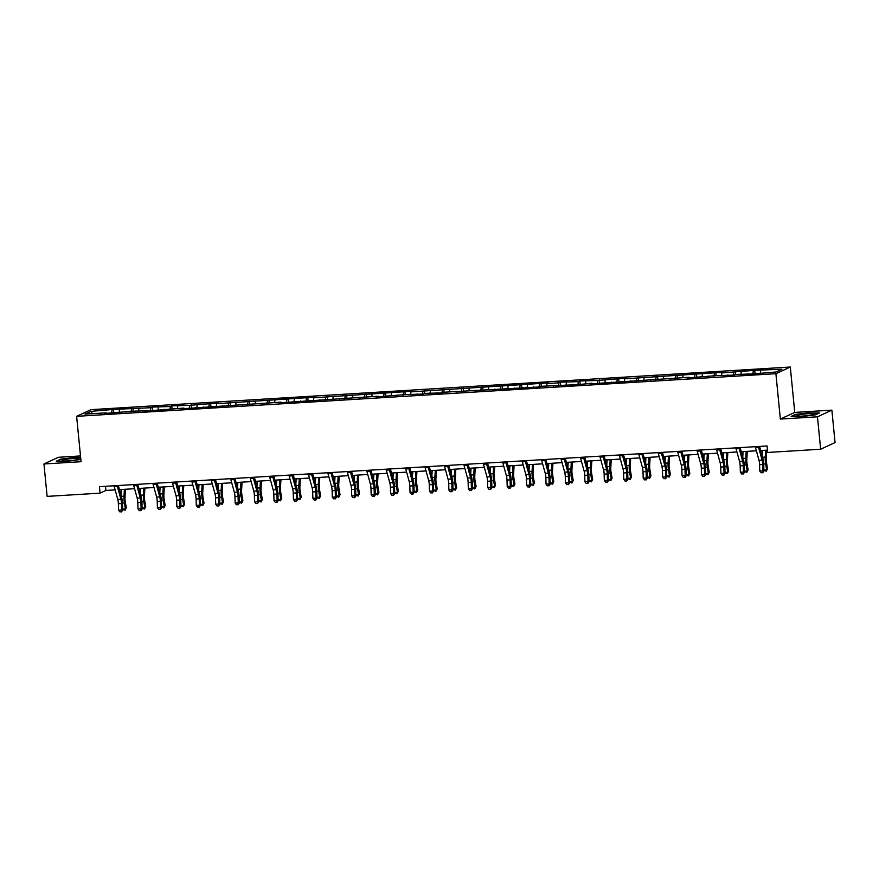 <?xml version="1.0" encoding="UTF-8"?>
<svg xmlns="http://www.w3.org/2000/svg" width="879" height="879" viewBox="0 0 879 879"><rect width="100%" height="100%" fill="white"/><g stroke="black" fill="none" stroke-linecap="round" stroke-linejoin="round"><path stroke-width="1.32" d="M80.505 455.937L58.355 457.289L43.95 463.969L47.125 496.382L100.063 493.152L105.909 490.449L115.138 489.889M790.309 367.026L91.02 409.647L76.616 416.327L775.904 373.696L790.309 367.026L794.748 412.405L780.354 419.074L817.47 416.811L831.875 410.141L794.748 412.405M831.875 410.141L835.05 442.555L820.645 449.224L817.47 416.811M106.403 413.372L106.15 412.822L104.733 413.482L133.059 411.174L151.067 410.658L183.876 408.076L182.458 408.735L281.027 402.153L279.61 402.813L378.19 396.231L376.772 396.89L405.098 394.594L423.107 394.067L424.524 393.407L442.533 392.88L443.961 392.221L539.695 386.958L541.112 386.299L578.558 384.595L591.93 383.2L590.512 383.859L689.092 377.278L687.675 377.937L716 375.641L734.009 375.113L735.426 374.454L753.435 373.927L776.036 371.982L781.947 369.235L754.72 370.323L755.006 373.267M106.15 412.822L84.977 414.108L90.889 411.372L113.49 409.416L113.776 412.35M754.72 370.323L721.912 372.905L723.329 372.246L624.76 378.827L626.178 378.168L597.852 380.464L579.843 380.992L578.415 381.651L560.406 382.178L558.989 382.837L547.035 383.563L548.452 382.903L411.009 391.858L412.427 391.199L313.858 397.78L315.275 397.121L216.695 403.703L218.113 403.043L189.787 405.34L171.779 405.867L170.361 406.527L152.353 407.054L150.924 407.713L113.49 409.416M820.645 449.224L767.708 452.454L767.07 445.972L99.426 486.669L100.063 493.152M125.84 412.196L125.576 411.636M119.544 409.625L119.115 412.031M131.498 408.889L130.971 411.877M145.266 411.009L145.013 410.449M138.97 408.438L138.541 410.845M150.924 407.713L150.397 410.691M164.703 409.823L164.439 409.262M158.407 407.252L157.978 409.658M170.361 406.527L169.834 409.504M184.129 408.636L183.876 408.076M177.833 406.065L177.404 408.471M189.787 405.34L189.26 408.328M203.565 407.449L203.302 406.9M197.27 404.878L196.841 407.296M209.224 404.153L208.697 407.142M222.991 406.263L222.739 405.713M216.695 403.703L216.267 406.109M228.65 402.967L228.122 405.955M242.428 405.087L242.164 404.527M236.132 402.516L235.704 404.922M248.087 401.78L247.559 404.769M261.854 403.9L261.601 403.34M255.558 401.329L255.13 403.736M267.513 400.604L266.985 403.582M281.291 402.714L281.027 402.153M274.995 400.143L274.567 402.549M286.95 399.418L286.422 402.406M300.717 401.527L300.464 400.978M294.421 398.956L293.993 401.373M306.375 398.231L305.848 401.22M320.154 400.341L319.89 399.791M313.858 397.78L313.429 400.187M325.812 397.044L325.285 400.033M339.58 399.165L339.327 398.605M333.284 396.594L332.855 399M345.238 395.858L344.711 398.846M359.017 397.978L358.753 397.418M352.721 395.407L352.292 397.813M364.675 394.682L364.148 397.66M378.442 396.792L378.19 396.231M372.147 394.221L371.718 396.627M384.101 393.495L383.574 396.484M397.879 395.605L397.616 395.056M391.584 393.034L391.155 395.44M403.538 392.309L403.011 395.297M417.305 394.418L417.053 393.869M411.009 391.858L410.581 394.264M422.964 391.122L422.436 394.111M436.742 393.243L436.478 392.682M430.446 390.672L430.018 393.078M442.401 389.935L441.873 392.924M456.168 392.056L455.915 391.496M449.872 389.485L449.444 391.891M461.827 388.76L461.299 391.737M475.605 390.869L475.341 390.309M469.309 388.298L468.881 390.705M481.263 387.573L480.736 390.551M495.031 389.683L494.778 389.133M488.735 387.112L488.306 389.518M500.689 386.386L500.162 389.375M514.468 388.496L514.204 387.947M508.172 385.925L507.743 388.342M520.126 385.2L519.599 388.188M533.894 387.32L533.641 386.76M527.598 384.749L527.169 387.156M539.552 384.013L539.025 387.002M553.33 386.134L553.067 385.573M547.035 383.563L546.606 385.969M558.989 382.837L558.462 385.815M572.756 384.947L572.504 384.387M566.461 382.376L566.032 384.782M578.415 381.651L577.888 384.628M592.193 383.76L591.93 383.2M585.897 381.189L585.469 383.596M597.852 380.464L597.324 383.453M611.619 382.574L611.366 382.024M605.323 380.003L604.895 382.42M617.278 379.278L616.75 382.266M631.056 381.387L630.792 380.838M624.76 378.827L624.332 381.233M636.715 378.091L636.187 381.079M650.482 380.211L650.229 379.651M644.186 377.64L643.758 380.047M656.141 376.904L655.613 379.893M669.919 379.025L669.655 378.464M663.623 376.454L663.195 378.86M675.577 375.729L675.05 378.706M689.345 377.838L689.092 377.278M683.049 375.267L682.62 377.673M695.003 374.542L694.476 377.53M708.782 376.651L708.518 376.102M702.486 374.08L702.057 376.498M714.44 373.355L713.913 376.344M728.208 375.465L727.955 374.915M721.912 372.905L721.483 375.311M733.866 372.169L733.339 375.157M747.644 374.289L747.381 373.729M741.349 371.718L740.92 374.124M753.303 370.982L752.776 373.971M760.774 370.531L760.346 372.938M43.95 463.969L81.066 461.706L76.616 416.327M780.354 419.074L775.904 373.696M119.467 489.614L134.564 488.702M138.904 488.438L154.001 487.515M158.33 487.252L173.427 486.329M177.767 486.065L192.864 485.142M197.193 484.878L212.289 483.955M216.63 483.692L231.726 482.78M236.055 482.516L251.152 481.593M255.492 481.329L270.589 480.406M274.918 480.143L290.015 479.22M294.355 478.956L309.452 478.033M313.781 477.769L328.878 476.857M333.218 476.594L348.315 475.671M352.644 475.407L367.741 474.484M372.081 474.22L387.178 473.298M391.507 473.034L406.603 472.111M410.943 471.847L426.04 470.935M430.369 470.672L445.466 469.749M449.806 469.485L464.903 468.562M469.232 468.298L484.329 467.375M488.669 467.112L503.766 466.189M508.095 465.925L523.192 465.013M527.532 464.738L542.629 463.826M546.958 463.563L562.055 462.64M566.395 462.376L581.491 461.453M585.821 461.189L600.917 460.266M605.257 460.003L620.354 459.08M624.683 458.816L639.78 457.904M644.12 457.64L659.217 456.717M663.546 456.454L678.643 455.531M682.983 455.267L698.08 454.344M702.409 454.08L717.506 453.157M721.846 452.894L736.943 451.982M741.272 451.718L756.369 450.795M760.709 450.531L767.477 450.114M90.889 411.372L92.493 413.646M112.062 410.075L111.534 413.064M105.502 486.296L105.909 490.449M735.294 371.509L735.58 374.443M715.858 372.696L716.143 375.63M696.432 373.883L696.717 376.816M676.995 375.069L677.28 378.003M657.569 376.256L657.855 379.19M638.132 377.432L638.418 380.376M618.706 378.618L618.992 381.552M599.269 379.805L599.555 382.739M579.843 380.992L580.129 383.925M560.406 382.178L560.692 385.112M540.981 383.354L541.266 386.299M521.544 384.541L521.829 387.474M502.118 385.727L502.403 388.661M482.681 386.914L482.967 389.847M463.255 388.1L463.541 391.034M443.818 389.276L444.104 392.221M424.392 390.463L424.678 393.396M404.955 391.649L405.241 394.583M385.529 392.836L385.815 395.77M366.093 394.023L366.378 396.956M346.667 395.198L346.952 398.143M327.23 396.385L327.515 399.319M307.804 397.572L308.089 400.505M288.367 398.758L288.653 401.692M268.941 399.945L269.227 402.879M249.504 401.132L249.79 404.065M230.078 402.307L230.364 405.252M210.641 403.494L210.927 406.428M191.215 404.681L191.501 407.614M171.779 405.867L172.064 408.801M152.353 407.054L152.638 409.988M132.916 408.23L133.201 411.174M809.702 412.647L795.517 414.383L791.177 416.393L801.022 416.657L815.218 414.921L819.558 412.91L809.735 412.965M80.67 457.607L74.792 457.443L60.607 459.179L56.267 461.189L66.123 461.464L80.846 459.475M758.401 446.499A4.593 1.406 86.5 0 0 758.61 447.433L762.104 460.124A6.56 2.011 -93.5 0 1 762.719 464.486L762.906 470.858L763.917 471.144L763.741 464.771A9.834 3.022 86.5 0 0 762.818 458.212L759.577 446.422M755.292 446.686A4.593 1.406 86.5 0 0 755.5 447.62L758.995 460.31A6.56 2.011 -93.5 0 1 759.599 464.672L759.786 471.056L762.906 470.858L762.324 472.693L761.071 472.77L762.324 472.693M762.73 472.814L763.917 471.144M759.786 471.056L761.071 472.77M766.697 450.169L766.246 458.201A6.56 2.011 86.5 0 0 766.51 462.728L767.543 468.716L766.268 471.166L763.895 470.342M763.884 470.045L766.664 469.869L765.631 463.892A9.834 3.022 -93.5 0 1 765.246 457.091L765.62 450.235M762.203 455.959L762.511 450.422M766.268 471.166L767.543 468.716M799.637 414.756A8.526 0.967 -5.6 0 0 797.088 415.921A8.526 0.967 -5.6 0 0 802.813 416.086A8.526 0.967 -5.6 0 0 811.13 415.075A8.526 0.967 -5.6 0 0 813.723 414.284A8.526 0.967 -5.6 0 0 809.515 413.657A8.526 0.967 -5.6 0 0 799.637 414.756M792.034 416.415L795.847 414.646L809.592 412.965L818.887 413.218M807.746 415.613A5.834 0.659 -5.6 0 0 803.208 416.064M67.958 460.882A8.526 0.967 -5.6 0 0 78.813 459.091A8.526 0.967 -5.6 0 0 73.012 458.541A8.526 0.967 -5.6 0 0 62.189 460.717A8.526 0.967 -5.6 0 0 67.958 460.882M72.847 460.42A5.834 0.659 -5.6 0 0 72.364 460.442A5.834 0.659 -5.6 0 0 68.309 460.86M57.124 461.211L60.937 459.453L74.682 457.761L80.703 457.926M738.975 447.686A4.593 1.406 86.5 0 0 739.184 448.62L742.678 461.299A6.56 2.011 -93.5 0 1 743.282 465.672L743.469 472.045L744.491 472.331L744.304 465.947A9.834 3.022 86.5 0 0 743.392 459.398L740.14 447.609M735.855 447.872A4.593 1.406 86.5 0 0 736.064 448.806L739.558 461.497A6.56 2.011 -93.5 0 1 740.173 465.859L740.36 472.232L743.469 472.045L742.887 473.88L741.645 473.957L742.887 473.88M743.293 474.001L744.491 472.331M740.36 472.232L741.645 473.957M719.538 448.872A4.593 1.406 86.5 0 0 719.747 449.795L723.241 462.486A6.56 2.011 -93.5 0 1 723.856 466.859L724.043 473.232L725.054 473.506L724.878 467.134A9.834 3.022 86.5 0 0 723.955 460.585L720.714 448.795M716.429 449.059A4.593 1.406 86.5 0 0 716.638 449.993L720.132 462.673A6.56 2.011 -93.5 0 1 720.736 467.046L720.923 473.418L724.043 473.232L723.461 475.067L722.208 475.143L723.461 475.067M723.867 475.176L725.054 473.506M720.923 473.418L722.208 475.143M747.26 451.345L746.82 459.387A6.56 2.011 86.5 0 0 747.084 463.914L748.106 469.891L746.831 472.353L744.469 471.529M744.458 471.221L747.227 471.056L746.205 465.068A9.834 3.022 -93.5 0 1 745.81 458.278L746.194 451.41M742.766 457.146L743.074 451.608M746.831 472.353L748.106 469.891M727.834 452.531L727.383 460.563A6.56 2.011 86.5 0 0 727.647 465.101L728.68 471.078L727.405 473.539L725.032 472.715M725.021 472.408L727.801 472.243L726.768 466.255A9.834 3.022 -93.5 0 1 726.384 459.464L726.757 452.597M723.34 458.322L723.648 452.784M727.405 473.539L728.68 471.078M700.113 450.048A4.593 1.406 86.5 0 0 700.321 450.982L703.815 463.672A6.56 2.011 -93.5 0 1 704.42 468.046L704.606 474.418L705.628 474.693L705.441 468.32A9.834 3.022 86.5 0 0 704.529 461.772L701.277 449.982M696.992 450.246A4.593 1.406 86.5 0 0 697.201 451.18L700.695 463.859A6.56 2.011 -93.5 0 1 701.31 468.232L701.497 474.605L704.606 474.418L704.024 476.253L702.782 476.33L704.024 476.253M704.431 476.363L705.628 474.693M701.497 474.605L702.782 476.33M680.676 451.235A4.593 1.406 86.5 0 0 680.884 452.169L684.378 464.859A6.56 2.011 -93.5 0 1 684.994 469.221L685.18 475.605L686.191 475.88L686.016 469.507A9.834 3.022 86.5 0 0 685.093 462.958L681.851 451.169M677.566 451.421A4.593 1.406 86.5 0 0 677.775 452.355L681.269 465.046A6.56 2.011 -93.5 0 1 681.873 469.419L682.06 475.792L685.18 475.605L684.598 477.44L683.346 477.517L684.598 477.44M685.005 477.55L686.191 475.88M682.06 475.792L683.346 477.517M661.25 452.421A4.593 1.406 86.5 0 0 661.458 453.355L664.953 466.046A6.56 2.011 -93.5 0 1 665.557 470.408L665.744 476.781L666.765 477.066L666.579 470.694A9.834 3.022 86.5 0 0 665.667 464.134L662.414 452.344M658.129 452.608A4.593 1.406 86.5 0 0 658.338 453.542L661.832 466.233A6.56 2.011 -93.5 0 1 662.447 470.595L662.634 476.978L665.744 476.781L665.161 478.626L663.92 478.692L665.161 478.626M665.568 478.736L666.765 477.066M662.634 476.978L663.92 478.692M708.397 453.718L707.958 461.75A6.56 2.011 86.5 0 0 708.221 466.277L709.243 472.265L707.969 474.726L705.606 473.891M705.595 473.594L708.364 473.429L707.342 467.441A9.834 3.022 -93.5 0 1 706.947 460.651L707.331 453.784M703.903 459.508L704.211 453.971M707.969 474.726L709.243 472.265M688.971 454.904L688.521 462.936A6.56 2.011 86.5 0 0 688.784 467.463L689.817 473.451L688.543 475.913L686.169 475.078M686.158 474.781L688.938 474.605L687.905 468.628A9.834 3.022 -93.5 0 1 687.521 461.838L687.894 454.97M684.477 460.695L684.785 455.157M688.543 475.913L689.817 473.451M669.534 456.091L669.095 464.123A6.56 2.011 86.5 0 0 669.358 468.65L670.38 474.638L669.106 477.099L666.743 476.264M666.732 475.968L669.501 475.792L668.479 469.815A9.834 3.022 -93.5 0 1 668.084 463.013L668.469 456.157M665.04 461.882L665.348 456.344M669.106 477.099L670.38 474.638M650.108 457.267L649.658 465.31A6.56 2.011 86.5 0 0 649.922 469.836L650.954 475.814L649.68 478.275L647.307 477.451M647.296 477.143L650.075 476.978L649.043 470.99A9.834 3.022 -93.5 0 1 648.658 464.2L649.032 457.333M645.615 463.068L645.922 457.53M649.68 478.275L650.954 475.814M630.672 458.453L630.232 466.496A6.56 2.011 86.5 0 0 630.496 471.023L631.518 477L630.243 479.462L627.881 478.637M627.87 478.33L630.639 478.165L629.617 472.177A9.834 3.022 -93.5 0 1 629.221 465.387L629.606 458.519M626.178 464.244L626.485 458.706M630.243 479.462L631.518 477M611.246 459.64L610.795 467.672A6.56 2.011 86.5 0 0 611.059 472.21L612.092 478.187L610.817 480.648L608.444 479.813M608.433 479.516L611.213 479.352L610.18 473.363A9.834 3.022 -93.5 0 1 609.795 466.573L610.169 459.706M606.752 465.43L607.059 459.893M610.817 480.648L612.092 478.187M591.809 460.827L591.369 468.859A6.56 2.011 86.5 0 0 591.633 473.385L592.655 479.374L591.38 481.835L589.018 481M589.007 480.703L591.776 480.527L590.754 474.55A9.834 3.022 -93.5 0 1 590.358 467.76L590.743 460.893M587.315 466.617L587.622 461.079M591.38 481.835L592.655 479.374M572.383 462.013L571.932 470.045A6.56 2.011 86.5 0 0 572.196 474.572L573.229 480.56L571.954 483.021L569.581 482.186M569.57 481.89L572.35 481.714L571.317 475.737A9.834 3.022 -93.5 0 1 570.932 468.936L571.306 462.079M567.889 467.804L568.197 462.266M571.954 483.021L573.229 480.56M552.946 463.189L552.506 471.232A6.56 2.011 86.5 0 0 552.77 475.759L553.792 481.736L552.517 484.197L550.155 483.373M550.144 483.065L552.913 482.901L551.891 476.923A9.834 3.022 -93.5 0 1 551.496 470.122L551.88 463.255M548.452 468.99L548.76 463.453M552.517 484.197L553.792 481.736M533.52 464.376L533.07 472.419A6.56 2.011 86.5 0 0 533.333 476.945L534.366 482.923L533.092 485.384L530.718 484.56M530.707 484.252L533.487 484.087L532.454 478.099A9.834 3.022 -93.5 0 1 532.07 471.309L532.443 464.442M529.026 470.166L529.334 464.628M533.092 485.384L534.366 482.923M514.083 465.562L513.644 473.594A6.56 2.011 86.5 0 0 513.907 478.132L514.929 484.109L513.655 486.57L511.292 485.735M511.281 485.439L514.05 485.274L513.028 479.286A9.834 3.022 -93.5 0 1 512.633 472.495L513.017 465.628M509.589 471.353L509.897 465.815M513.655 486.57L514.929 484.109M494.657 466.749L494.207 474.781A6.56 2.011 86.5 0 0 494.47 479.308L495.503 485.296L494.229 487.757L491.855 486.922M491.844 486.625L494.624 486.45L493.591 480.472A9.834 3.022 -93.5 0 1 493.207 473.682L493.58 466.815M490.163 472.539L490.471 467.002M494.229 487.757L495.503 485.296M475.22 467.936L474.781 475.968A6.56 2.011 86.5 0 0 475.045 480.494L476.066 486.483L474.792 488.944L472.43 488.109M472.419 487.812L475.187 487.636L474.166 481.659A9.834 3.022 -93.5 0 1 473.77 474.858L474.155 468.002M470.726 473.726L471.034 468.188M474.792 488.944L476.066 486.483M455.794 469.111L455.344 477.154A6.56 2.011 86.5 0 0 455.608 481.681L456.64 487.669L455.366 490.119L452.993 489.295M452.982 488.999L455.761 488.823L454.729 482.846A9.834 3.022 -93.5 0 1 454.344 476.044L454.718 469.177M451.301 474.913L451.608 469.375M455.366 490.119L456.64 487.669M436.358 470.298L435.918 478.341A6.56 2.011 86.5 0 0 436.182 482.868L437.204 488.845L435.929 491.306L433.567 490.482M433.556 490.174L436.325 490.01L435.303 484.021A9.834 3.022 -93.5 0 1 434.907 477.231L435.292 470.364M431.864 476.088L432.171 470.562M435.929 491.306L437.204 488.845M416.932 471.485L416.481 479.516A6.56 2.011 86.5 0 0 416.745 484.054L417.778 490.032L416.503 492.493L414.13 491.669M414.119 491.361L416.899 491.196L415.866 485.208A9.834 3.022 -93.5 0 1 415.481 478.418L415.855 471.551M412.438 477.275L412.745 471.737M416.503 492.493L417.778 490.032M397.495 472.671L397.055 480.703A6.56 2.011 86.5 0 0 397.319 485.23L398.341 491.218L397.066 493.679L394.704 492.844M394.693 492.548L397.462 492.383L396.44 486.395A9.834 3.022 -93.5 0 1 396.044 479.604L396.429 472.737M393.001 478.462L393.309 472.924M397.066 493.679L398.341 491.218M378.069 473.858L377.618 481.89A6.56 2.011 86.5 0 0 377.882 486.417L378.915 492.405L377.64 494.866L375.267 494.031M375.256 493.734L378.036 493.558L377.003 487.581A9.834 3.022 -93.5 0 1 376.619 480.791L376.992 473.924M373.575 479.648L373.883 474.111M377.64 494.866L378.915 492.405M358.632 475.045L358.192 483.076A6.56 2.011 86.5 0 0 358.456 487.603L359.478 493.591L358.203 496.042L355.841 495.218M355.83 494.921L358.599 494.745L357.577 488.768A9.834 3.022 -93.5 0 1 357.182 481.967L357.566 475.11M354.138 480.835L354.446 475.297M358.203 496.042L359.478 493.591M641.813 453.608A4.593 1.406 86.5 0 0 642.022 454.542L645.516 467.221A6.56 2.011 -93.5 0 1 646.131 471.594L646.318 477.967L647.329 478.253L647.153 471.88A9.834 3.022 86.5 0 0 646.23 465.321L642.988 453.531M638.703 453.795A4.593 1.406 86.5 0 0 638.912 454.729L642.406 467.419A6.56 2.011 -93.5 0 1 643.01 471.781L643.197 478.154L646.318 477.967L645.735 479.802L644.483 479.879L645.735 479.802M646.142 479.923L647.329 478.253M643.197 478.154L644.483 479.879M622.387 454.795A4.593 1.406 86.5 0 0 622.596 455.729L626.09 468.408A6.56 2.011 -93.5 0 1 626.694 472.781L626.881 479.154L627.903 479.44L627.716 473.056A9.834 3.022 86.5 0 0 626.804 466.507L623.552 454.718M619.266 454.981A4.593 1.406 86.5 0 0 619.475 455.915L622.969 468.606A6.56 2.011 -93.5 0 1 623.585 472.968L623.771 479.341L626.881 479.154L626.298 480.989L625.057 481.066L626.298 480.989M626.705 481.099L627.903 479.44M623.771 479.341L625.057 481.066M602.95 455.97A4.593 1.406 86.5 0 0 603.159 456.904L606.653 469.595A6.56 2.011 -93.5 0 1 607.268 473.968L607.455 480.341L608.466 480.615L608.29 474.242A9.834 3.022 86.5 0 0 607.367 467.694L604.126 455.904M599.841 456.168A4.593 1.406 86.5 0 0 600.049 457.102L603.543 469.782A6.56 2.011 -93.5 0 1 604.148 474.155L604.334 480.527L607.455 480.341L606.873 482.175L605.62 482.252L606.873 482.175M607.279 482.285L608.466 480.615M604.334 480.527L605.62 482.252M583.524 457.157A4.593 1.406 86.5 0 0 583.733 458.091L587.227 470.781A6.56 2.011 -93.5 0 1 587.831 475.143L588.018 481.527L589.04 481.802L588.853 475.429A9.834 3.022 86.5 0 0 587.941 468.881L584.689 457.091M580.404 457.344A4.593 1.406 86.5 0 0 580.612 458.278L584.106 470.968A6.56 2.011 -93.5 0 1 584.722 475.341L584.909 481.714L588.018 481.527L587.436 483.362L586.194 483.439L587.436 483.362M587.842 483.472L589.04 481.802M584.909 481.714L586.194 483.439M564.087 458.344A4.593 1.406 86.5 0 0 564.296 459.277L567.79 471.968A6.56 2.011 -93.5 0 1 568.405 476.33L568.592 482.703L569.603 482.989L569.427 476.616A9.834 3.022 86.5 0 0 568.504 470.056L565.263 458.278M560.978 458.53A4.593 1.406 86.5 0 0 561.187 459.464L564.681 472.155A6.56 2.011 -93.5 0 1 565.285 476.528L565.472 482.901L568.592 482.703L568.01 484.549L566.757 484.615L568.01 484.549M568.416 484.659L569.603 482.989M565.472 482.901L566.757 484.615M544.661 459.53A4.593 1.406 86.5 0 0 544.87 460.464L548.364 473.155A6.56 2.011 -93.5 0 1 548.968 477.517L549.155 483.889L550.177 484.175L549.99 477.802A9.834 3.022 86.5 0 0 549.078 471.243L545.826 459.453M541.541 459.717A4.593 1.406 86.5 0 0 541.75 460.651L545.244 473.341A6.56 2.011 -93.5 0 1 545.859 477.704L546.046 484.087L549.155 483.889L548.573 485.724L547.331 485.801L548.573 485.724M548.979 485.845L550.177 484.175M546.046 484.087L547.331 485.801M525.224 460.717A4.593 1.406 86.5 0 0 525.433 461.651L528.927 474.33A6.56 2.011 -93.5 0 1 529.543 478.703L529.729 485.076L530.74 485.362L530.564 478.978A9.834 3.022 86.5 0 0 529.641 472.43L526.4 460.64M522.115 460.904A4.593 1.406 86.5 0 0 522.324 461.838L525.818 474.528A6.56 2.011 -93.5 0 1 526.422 478.89L526.609 485.263L529.729 485.076L529.147 486.911L527.894 486.988L529.147 486.911M529.554 487.021L530.74 485.362M526.609 485.263L527.894 486.988M505.799 461.893A4.593 1.406 86.5 0 0 506.007 462.826L509.501 475.517A6.56 2.011 -93.5 0 1 510.106 479.89L510.292 486.263L511.314 486.537L511.128 480.165A9.834 3.022 86.5 0 0 510.216 473.616L506.963 461.827M502.678 462.09A4.593 1.406 86.5 0 0 502.887 463.024L506.381 475.704A6.56 2.011 -93.5 0 1 506.996 480.077L507.183 486.45L510.292 486.263L509.71 488.098L508.469 488.175L509.71 488.098M510.117 488.208L511.314 486.537M507.183 486.45L508.469 488.175M486.362 463.079A4.593 1.406 86.5 0 0 486.57 464.013L490.064 476.704A6.56 2.011 -93.5 0 1 490.68 481.066L490.867 487.449L491.877 487.724L491.702 481.351A9.834 3.022 86.5 0 0 490.779 474.803L487.537 463.013M483.252 463.277A4.593 1.406 86.5 0 0 483.461 464.2L486.955 476.89A6.56 2.011 -93.5 0 1 487.559 481.263L487.746 487.636L490.867 487.449L490.284 489.284L489.032 489.361L490.284 489.284M490.691 489.394L491.877 487.724M487.746 487.636L489.032 489.361M466.936 464.266A4.593 1.406 86.5 0 0 467.145 465.2L470.639 477.89A6.56 2.011 -93.5 0 1 471.243 482.252L471.43 488.625L472.452 488.911L472.265 482.538A9.834 3.022 86.5 0 0 471.353 475.978L468.1 464.2M463.815 464.453A4.593 1.406 86.5 0 0 464.024 465.387L467.518 478.077A6.56 2.011 -93.5 0 1 468.133 482.45L468.32 488.823L471.43 488.625L470.847 490.471L469.606 490.548L470.847 490.471M471.254 490.581L472.452 488.911M468.32 488.823L469.606 490.548M447.499 465.452A4.593 1.406 86.5 0 0 447.708 466.386L451.202 479.077A6.56 2.011 -93.5 0 1 451.817 483.439L452.004 489.812L453.015 490.097L452.839 483.725A9.834 3.022 86.5 0 0 451.916 477.165L448.675 465.376M444.389 465.639A4.593 1.406 86.5 0 0 444.598 466.573L448.092 479.264A6.56 2.011 -93.5 0 1 448.697 483.626L448.883 490.01L452.004 489.812L451.421 491.647L450.169 491.724L451.421 491.647M451.828 491.768L453.015 490.097M448.883 490.01L450.169 491.724M428.073 466.639A4.593 1.406 86.5 0 0 428.282 467.573L431.776 480.253A6.56 2.011 -93.5 0 1 432.38 484.626L432.567 490.998L433.589 491.284L433.402 484.9A9.834 3.022 86.5 0 0 432.49 478.352L429.238 466.562M424.953 466.826A4.593 1.406 86.5 0 0 425.161 467.76L428.655 480.45A6.56 2.011 -93.5 0 1 429.271 484.812L429.457 491.185L432.567 490.998L431.985 492.833L430.743 492.91L431.985 492.833M432.391 492.943L433.589 491.284M429.457 491.185L430.743 492.91M408.636 467.826A4.593 1.406 86.5 0 0 408.845 468.749L412.339 481.439A6.56 2.011 -93.5 0 1 412.954 485.812L413.141 492.185L414.152 492.46L413.976 486.087A9.834 3.022 86.5 0 0 413.053 479.538L409.812 467.749M405.527 468.013A4.593 1.406 86.5 0 0 405.735 468.946L409.229 481.626A6.56 2.011 -93.5 0 1 409.834 485.999L410.021 492.372L413.141 492.185L412.559 494.02L411.306 494.097L412.559 494.02M412.965 494.13L414.152 492.46M410.021 492.372L411.306 494.097M389.21 469.001A4.593 1.406 86.5 0 0 389.419 469.935L392.913 482.626A6.56 2.011 -93.5 0 1 393.517 486.999L393.704 493.372L394.726 493.646L394.539 487.274A9.834 3.022 86.5 0 0 393.627 480.725L390.375 468.936M386.09 469.199A4.593 1.406 86.5 0 0 386.299 470.133L389.793 482.813A6.56 2.011 -93.5 0 1 390.408 487.186L390.595 493.558L393.704 493.372L393.122 495.207L391.88 495.284L393.122 495.207M393.528 495.316L394.726 493.646M390.595 493.558L391.88 495.284M369.773 470.188A4.593 1.406 86.5 0 0 369.982 471.122L373.476 483.813A6.56 2.011 -93.5 0 1 374.091 488.175L374.278 494.558L375.289 494.833L375.113 488.46A9.834 3.022 86.5 0 0 374.19 481.912L370.949 470.122M366.664 470.375A4.593 1.406 86.5 0 0 366.873 471.309L370.367 483.999A6.56 2.011 -93.5 0 1 370.971 488.372L371.158 494.745L374.278 494.558L373.696 496.393L372.443 496.47L373.696 496.393M374.102 496.503L375.289 494.833M371.158 494.745L372.443 496.47M350.347 471.375A4.593 1.406 86.5 0 0 350.556 472.309L354.05 484.999A6.56 2.011 -93.5 0 1 354.655 489.361L354.841 495.734L355.863 496.02L355.676 489.647A9.834 3.022 86.5 0 0 354.764 483.087L351.512 471.298M347.227 471.562A4.593 1.406 86.5 0 0 347.436 472.495L350.93 485.186A6.56 2.011 -93.5 0 1 351.545 489.548L351.732 495.932L354.841 495.734L354.259 497.569L353.017 497.646L354.259 497.569M354.666 497.69L355.863 496.02M351.732 495.932L353.017 497.646M330.911 472.561A4.593 1.406 86.5 0 0 331.119 473.495L334.613 486.175A6.56 2.011 -93.5 0 1 335.229 490.548L335.415 496.921L336.426 497.206L336.25 490.823A9.834 3.022 86.5 0 0 335.328 484.274L332.086 472.484M327.801 472.748A4.593 1.406 86.5 0 0 328.01 473.682L331.504 486.373A6.56 2.011 -93.5 0 1 332.108 490.735L332.295 497.107L335.415 496.921L334.833 498.756L333.58 498.832L334.833 498.756M335.24 498.876L336.426 497.206M332.295 497.107L333.58 498.832M311.485 473.748A4.593 1.406 86.5 0 0 311.693 474.671L315.187 487.362A6.56 2.011 -93.5 0 1 315.792 491.735L315.979 498.107L317 498.382L316.814 492.009A9.834 3.022 86.5 0 0 315.902 485.461L312.649 473.671M308.364 473.935A4.593 1.406 86.5 0 0 308.573 474.869L312.067 487.548A6.56 2.011 -93.5 0 1 312.682 491.921L312.869 498.294L315.979 498.107L315.396 499.942L314.155 500.019L315.396 499.942M315.803 500.052L317 498.382M312.869 498.294L314.155 500.019M292.048 474.924A4.593 1.406 86.5 0 0 292.257 475.858L295.751 488.548A6.56 2.011 -93.5 0 1 296.366 492.921L296.553 499.294L297.563 499.569L297.388 493.196A9.834 3.022 86.5 0 0 296.465 486.647L293.223 474.858M288.938 475.121A4.593 1.406 86.5 0 0 289.147 476.055L292.641 488.735A6.56 2.011 -93.5 0 1 293.245 493.108L293.432 499.481L296.553 499.294L295.97 501.129L294.718 501.206L295.97 501.129M296.377 501.239L297.563 499.569M293.432 499.481L294.718 501.206M272.622 476.11A4.593 1.406 86.5 0 0 272.831 477.044L276.325 489.735A6.56 2.011 -93.5 0 1 276.929 494.097L277.116 500.481L278.138 500.755L277.951 494.383A9.834 3.022 86.5 0 0 277.039 487.834L273.787 476.044M269.501 476.297A4.593 1.406 86.5 0 0 269.71 477.231L273.204 489.922A6.56 2.011 -93.5 0 1 273.819 494.295L274.006 500.667L277.116 500.481L276.533 502.316L275.292 502.392L276.533 502.316M276.94 502.425L278.138 500.755M274.006 500.667L275.292 502.392M339.206 476.22L338.756 484.263A6.56 2.011 86.5 0 0 339.019 488.79L340.052 494.767L338.778 497.228L336.404 496.404M336.393 496.097L339.173 495.932L338.14 489.944A9.834 3.022 -93.5 0 1 337.756 483.153L338.129 476.286M334.712 482.022L335.02 476.484M338.778 497.228L340.052 494.767M319.769 477.407L319.33 485.439A6.56 2.011 86.5 0 0 319.593 489.977L320.615 495.954L319.341 498.415L316.978 497.591M316.967 497.283L319.736 497.118L318.714 491.13A9.834 3.022 -93.5 0 1 318.319 484.34L318.692 477.473M315.275 483.197L315.583 477.66M319.341 498.415L320.615 495.954M300.343 478.594L299.893 486.625A6.56 2.011 86.5 0 0 300.157 491.152L301.189 497.14L299.915 499.602L297.541 498.767M297.531 498.47L300.31 498.305L299.278 492.317A9.834 3.022 -93.5 0 1 298.893 485.527L299.267 478.659M295.849 484.384L296.157 478.846M299.915 499.602L301.189 497.14M280.906 479.78L280.467 487.812A6.56 2.011 86.5 0 0 280.731 492.339L281.752 498.327L280.478 500.788L278.116 499.953M278.105 499.657L280.873 499.481L279.852 493.504A9.834 3.022 -93.5 0 1 279.456 486.713L279.83 479.846M276.413 485.571L276.72 480.033M280.478 500.788L281.752 498.327M253.185 477.297A4.593 1.406 86.5 0 0 253.394 478.231L256.888 490.921A6.56 2.011 -93.5 0 1 257.503 495.284L257.69 501.656L258.701 501.942L258.525 495.569A9.834 3.022 86.5 0 0 257.602 489.01L254.361 477.22M250.075 477.484A4.593 1.406 86.5 0 0 250.284 478.418L253.778 491.108A6.56 2.011 -93.5 0 1 254.383 495.47L254.569 501.854L257.69 501.656L257.107 503.502L255.855 503.568L257.107 503.502M257.514 503.612L258.701 501.942M254.569 501.854L255.855 503.568M233.759 478.484A4.593 1.406 86.5 0 0 233.968 479.418L237.462 492.097A6.56 2.011 -93.5 0 1 238.066 496.47L238.253 502.843L239.275 503.129L239.088 496.756A9.834 3.022 86.5 0 0 238.176 490.196L234.924 478.407M230.639 478.67A4.593 1.406 86.5 0 0 230.847 479.604L234.341 492.295A6.56 2.011 -93.5 0 1 234.957 496.657L235.143 503.03L238.253 502.843L237.671 504.678L236.429 504.755L237.671 504.678M238.077 504.799L239.275 503.129M235.143 503.03L236.429 504.755M214.322 479.67A4.593 1.406 86.5 0 0 214.531 480.604L218.025 493.284A6.56 2.011 -93.5 0 1 218.64 497.657L218.827 504.03L219.838 504.315L219.662 497.932A9.834 3.022 86.5 0 0 218.739 491.383L215.498 479.593M211.213 479.857A4.593 1.406 86.5 0 0 211.421 480.791L214.915 493.482A6.56 2.011 -93.5 0 1 215.52 497.844L215.707 504.216L218.827 504.03L218.245 505.864L216.992 505.941L218.245 505.864M218.651 505.974L219.838 504.315M215.707 504.216L216.992 505.941M194.896 480.846A4.593 1.406 86.5 0 0 195.105 481.78L198.599 494.47A6.56 2.011 -93.5 0 1 199.203 498.843L199.39 505.216L200.412 505.491L200.225 499.118A9.834 3.022 86.5 0 0 199.313 492.57L196.061 480.78M191.776 481.044A4.593 1.406 86.5 0 0 191.985 481.978L195.479 494.657A6.56 2.011 -93.5 0 1 196.094 499.03L196.281 505.403L199.39 505.216L198.808 507.051L197.566 507.128L198.808 507.051M199.214 507.161L200.412 505.491M196.281 505.403L197.566 507.128M175.459 482.033A4.593 1.406 86.5 0 0 175.668 482.967L179.162 495.657A6.56 2.011 -93.5 0 1 179.777 500.019L179.964 506.403L180.975 506.678L180.799 500.305A9.834 3.022 86.5 0 0 179.876 493.756L176.635 481.967M172.35 482.23A4.593 1.406 86.5 0 0 172.559 483.153L176.053 495.844A6.56 2.011 -93.5 0 1 176.657 500.217L176.844 506.59L179.964 506.403L179.382 508.238L178.129 508.315L179.382 508.238M179.788 508.348L180.975 506.678M176.844 506.59L178.129 508.315M156.033 483.219A4.593 1.406 86.5 0 0 156.242 484.153L159.736 496.844A6.56 2.011 -93.5 0 1 160.341 501.206L160.527 507.579L161.549 507.864L161.362 501.491A9.834 3.022 86.5 0 0 160.45 494.932L157.198 483.153M152.913 483.406A4.593 1.406 86.5 0 0 153.122 484.34L156.616 497.031A6.56 2.011 -93.5 0 1 157.231 501.404L157.418 507.776L160.527 507.579L159.945 509.424L158.703 509.501L159.945 509.424M160.352 509.534L161.549 507.864M157.418 507.776L158.703 509.501M136.597 484.406A4.593 1.406 86.5 0 0 136.805 485.34L140.299 498.03A6.56 2.011 -93.5 0 1 140.915 502.392L141.101 508.765L142.112 509.051L141.937 502.678A9.834 3.022 86.5 0 0 141.014 496.119L137.772 484.329M133.487 484.593A4.593 1.406 86.5 0 0 133.696 485.527L137.19 498.217A6.56 2.011 -93.5 0 1 137.794 502.579L137.981 508.963L141.101 508.765L140.519 510.6L139.267 510.677L140.519 510.6M140.926 510.721L142.112 509.051M137.981 508.963L139.267 510.677M117.171 485.593A4.593 1.406 86.5 0 0 117.379 486.526L120.873 499.206A6.56 2.011 -93.5 0 1 121.478 503.579L121.665 509.952L122.686 510.238L122.5 503.854A9.834 3.022 86.5 0 0 121.588 497.305L118.335 485.516M114.05 485.779A4.593 1.406 86.5 0 0 114.259 486.713L117.753 499.404A6.56 2.011 -93.5 0 1 118.368 503.766L118.555 510.139L121.665 509.952L121.082 511.787L119.841 511.864L121.082 511.787M121.489 511.897L122.686 510.238M118.555 510.139L119.841 511.864M261.481 480.967L261.03 488.999A6.56 2.011 86.5 0 0 261.294 493.526L262.327 499.514L261.052 501.975L258.679 501.14M258.668 500.843L261.448 500.667L260.415 494.69A9.834 3.022 -93.5 0 1 260.03 487.889L260.404 481.033M256.987 486.757L257.294 481.22M261.052 501.975L262.327 499.514M242.044 482.142L241.604 490.185A6.56 2.011 86.5 0 0 241.868 494.712L242.89 500.689L241.615 503.151L239.253 502.327M239.242 502.019L242.011 501.854L240.989 495.866A9.834 3.022 -93.5 0 1 240.593 489.076L240.967 482.208M237.55 487.944L237.857 482.406M241.615 503.151L242.89 500.689M222.618 483.329L222.167 491.372A6.56 2.011 86.5 0 0 222.431 495.899L223.464 501.876L222.189 504.337L219.816 503.513M219.805 503.206L222.585 503.041L221.552 497.053A9.834 3.022 -93.5 0 1 221.167 490.262L221.541 483.395M218.124 489.12L218.431 483.582M222.189 504.337L223.464 501.876M203.181 484.516L202.741 492.548A6.56 2.011 86.5 0 0 203.005 497.085L204.027 503.063L202.752 505.524L200.39 504.689M200.379 504.392L203.148 504.227L202.126 498.239A9.834 3.022 -93.5 0 1 201.73 491.449L202.104 484.582M198.687 490.306L198.995 484.768M202.752 505.524L204.027 503.063M183.755 485.702L183.304 493.734A6.56 2.011 86.5 0 0 183.568 498.261L184.601 504.249L183.326 506.711L180.953 505.875M180.942 505.579L183.722 505.403L182.689 499.426A9.834 3.022 -93.5 0 1 182.305 492.636L182.678 485.768M179.261 491.493L179.569 485.955M183.326 506.711L184.601 504.249M164.318 486.889L163.879 494.921A6.56 2.011 86.5 0 0 164.142 499.448L165.164 505.436L163.89 507.897L161.527 507.062M161.516 506.765L164.285 506.59L163.263 500.612A9.834 3.022 -93.5 0 1 162.868 493.811L163.241 486.955M159.824 492.679L160.132 487.142M163.89 507.897L165.164 505.436M144.892 488.065L144.442 496.108A6.56 2.011 86.5 0 0 144.705 500.634L145.738 506.612L144.464 509.073L142.09 508.249M142.079 507.941L144.859 507.776L143.826 501.799A9.834 3.022 -93.5 0 1 143.442 494.998L143.815 488.131M140.398 493.866L140.706 488.328M144.464 509.073L145.738 506.612M125.455 489.251L125.016 497.294A6.56 2.011 86.5 0 0 125.279 501.821L126.301 507.798L125.027 510.259L122.664 509.435M122.653 509.128L125.422 508.963L124.4 502.975A9.834 3.022 -93.5 0 1 124.005 496.185L124.378 489.317M120.961 495.042L121.269 489.504M125.027 510.259L126.301 507.798M762.104 460.124L758.995 460.31M762.719 464.486L759.599 464.672M758.61 447.433L755.5 447.62M763.708 464.002L765.631 463.892M762.554 457.256L765.246 457.091M742.678 461.299L739.558 461.497M743.282 465.672L740.173 465.859M739.184 448.62L736.064 448.806M723.241 462.486L720.132 462.673M723.856 466.859L720.736 467.046M719.747 449.795L716.638 449.993M744.271 465.189L746.205 465.068M743.129 458.442L745.81 458.278M724.845 466.375L726.768 466.255M723.692 459.629L726.384 459.464M703.815 463.672L700.695 463.859M704.42 468.046L701.31 468.232M700.321 450.982L697.201 451.18M684.378 464.859L681.269 465.046M684.994 469.221L681.873 469.419M680.884 452.169L677.775 452.355M664.953 466.046L661.832 466.233M665.557 470.408L662.447 470.595M661.458 453.355L658.338 453.542M705.408 467.562L707.342 467.441M704.266 460.816L706.947 460.651M685.983 468.749L687.905 468.628M684.829 461.991L687.521 461.838M666.546 469.924L668.479 469.815M665.403 463.178L668.084 463.013M647.12 471.111L649.043 470.99M645.966 464.365L648.658 464.2M627.683 472.298L629.617 472.177M626.54 465.551L629.221 465.387M608.257 473.484L610.18 473.363M607.103 466.738L609.795 466.573M588.82 474.671L590.754 474.55M587.677 467.925L590.358 467.76M569.394 475.847L571.317 475.737M568.241 469.1L570.932 468.936M549.957 477.033L551.891 476.923M548.815 470.287L551.496 470.122M530.531 478.22L532.454 478.099M529.378 471.474L532.07 471.309M511.095 479.407L513.028 479.286M509.952 472.66L512.633 472.495M491.669 480.593L493.591 480.472M490.515 473.847L493.207 473.682M472.232 481.769L474.166 481.659M471.089 475.023L473.77 474.858M452.806 482.956L454.729 482.846M451.652 476.209L454.344 476.044M433.369 484.142L435.303 484.021M432.226 477.396L434.907 477.231M413.943 485.329L415.866 485.208M412.789 478.583L415.481 478.418M394.506 486.516L396.44 486.395M393.363 479.769L396.044 479.604M375.08 487.702L377.003 487.581M373.927 480.945L376.619 480.791M355.643 488.878L357.577 488.768M354.501 482.131L357.182 481.967M645.516 467.221L642.406 467.419M646.131 471.594L643.01 471.781M642.022 454.542L638.912 454.729M626.09 468.408L622.969 468.606M626.694 472.781L623.585 472.968M622.596 455.729L619.475 455.915M606.653 469.595L603.543 469.782M607.268 473.968L604.148 474.155M603.159 456.904L600.049 457.102M587.227 470.781L584.106 470.968M587.831 475.143L584.722 475.341M583.733 458.091L580.612 458.278M567.79 471.968L564.681 472.155M568.405 476.33L565.285 476.528M564.296 459.277L561.187 459.464M548.364 473.155L545.244 473.341M548.968 477.517L545.859 477.704M544.87 460.464L541.75 460.651M528.927 474.33L525.818 474.528M529.543 478.703L526.422 478.89M525.433 461.651L522.324 461.838M509.501 475.517L506.381 475.704M510.106 479.89L506.996 480.077M506.007 462.826L502.887 463.024M490.064 476.704L486.955 476.89M490.68 481.066L487.559 481.263M486.57 464.013L483.461 464.2M470.639 477.89L467.518 478.077M471.243 482.252L468.133 482.45M467.145 465.2L464.024 465.387M451.202 479.077L448.092 479.264M451.817 483.439L448.697 483.626M447.708 466.386L444.598 466.573M431.776 480.253L428.655 480.45M432.38 484.626L429.271 484.812M428.282 467.573L425.161 467.76M412.339 481.439L409.229 481.626M412.954 485.812L409.834 485.999M408.845 468.749L405.735 468.946M392.913 482.626L389.793 482.813M393.517 486.999L390.408 487.186M389.419 469.935L386.299 470.133M373.476 483.813L370.367 483.999M374.091 488.175L370.971 488.372M369.982 471.122L366.873 471.309M354.05 484.999L350.93 485.186M354.655 489.361L351.545 489.548M350.556 472.309L347.436 472.495M334.613 486.175L331.504 486.373M335.229 490.548L332.108 490.735M331.119 473.495L328.01 473.682M315.187 487.362L312.067 487.548M315.792 491.735L312.682 491.921M311.693 474.671L308.573 474.869M295.751 488.548L292.641 488.735M296.366 492.921L293.245 493.108M292.257 475.858L289.147 476.055M276.325 489.735L273.204 489.922M276.929 494.097L273.819 494.295M272.831 477.044L269.71 477.231M336.217 490.064L338.14 489.944M335.064 483.318L337.756 483.153M316.781 491.251L318.714 491.13M315.638 484.505L318.319 484.34M297.355 492.438L299.278 492.317M296.201 485.691L298.893 485.527M277.918 493.624L279.852 493.504M276.775 486.867L279.456 486.713M256.888 490.921L253.778 491.108M257.503 495.284L254.383 495.47M253.394 478.231L250.284 478.418M237.462 492.097L234.341 492.295M238.066 496.47L234.957 496.657M233.968 479.418L230.847 479.604M218.025 493.284L214.915 493.482M218.64 497.657L215.52 497.844M214.531 480.604L211.421 480.791M198.599 494.47L195.479 494.657M199.203 498.843L196.094 499.03M195.105 481.78L191.985 481.978M179.162 495.657L176.053 495.844M179.777 500.019L176.657 500.217M175.668 482.967L172.559 483.153M159.736 496.844L156.616 497.031M160.341 501.206L157.231 501.404M156.242 484.153L153.122 484.34M140.299 498.03L137.19 498.217M140.915 502.392L137.794 502.579M136.805 485.34L133.696 485.527M120.873 499.206L117.753 499.404M121.478 503.579L118.368 503.766M117.379 486.526L114.259 486.713M258.492 494.8L260.415 494.69M257.338 488.054L260.03 487.889M239.055 495.987L240.989 495.866M237.912 489.24L240.593 489.076M219.629 497.173L221.552 497.053M218.475 490.427L221.167 490.262M200.192 498.36L202.126 498.239M199.05 491.614L201.73 491.449M180.766 499.547L182.689 499.426M179.613 492.8L182.305 492.636M161.329 500.722L163.263 500.612M160.187 493.976L162.868 493.811M141.904 501.909L143.826 501.799M140.75 495.163L143.442 494.998M122.467 503.096L124.4 502.975M121.324 496.349L124.005 496.185"/></g></svg>
